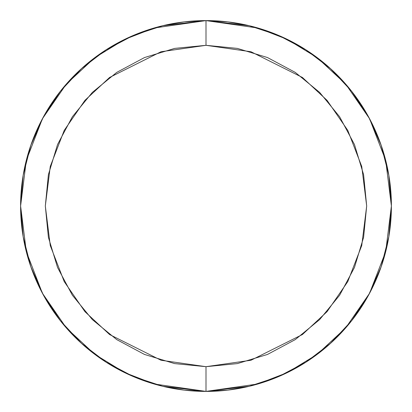 <?xml version="1.0" encoding="UTF-8"?>
<svg xmlns="http://www.w3.org/2000/svg" width="412" height="412" viewBox="0 0 412 412"><rect width="100%" height="100%" fill="white"/><g stroke="black" fill="none" stroke-linecap="round" stroke-linejoin="round"><path stroke-width="0.62" d="M367.756 296.599L368.951 294.431M381.909 147.434L380.188 142.506M307.012 50.532L303.701 48.431M30.091 264.566L31.812 269.494M165.773 25.019L159.907 26.419L165.768 25.019M133.993 35.154L131.722 36.127L133.993 35.154M108.299 48.431L104.988 50.532L108.299 48.431M83.502 66.837L79.526 70.437L83.502 66.837M61.192 90.223L58.787 93.303L61.192 90.223M44.244 115.401L43.049 117.569L44.244 115.401M31.812 142.506L30.091 147.434L31.812 142.506M43.049 294.431L44.244 296.599L43.049 294.431M58.787 318.697L61.192 321.777L58.787 318.697M79.526 341.563L83.502 345.163L79.526 341.563M104.988 361.468L108.299 363.569L104.988 361.468M131.722 375.873L133.993 376.846L131.722 375.873M159.907 385.581L165.768 386.981L159.907 385.581M246.227 386.981L252.093 385.581L246.232 386.981M278.007 376.846L280.278 375.873L278.007 376.846M303.701 363.569L307.012 361.468L303.701 363.569M328.498 345.163L332.474 341.563L328.498 345.163M350.808 321.777L353.213 318.697L350.808 321.777M380.188 269.494L381.909 264.566L380.188 269.494M368.951 117.569L367.756 115.401L368.951 117.569M353.213 93.303L350.808 90.223L353.213 93.303M332.474 70.437L328.498 66.837L332.474 70.437M280.278 36.127L278.007 35.154L280.278 36.127M252.093 26.419L246.232 25.019L252.093 26.419M389.747 181.295L389.582 180.095M278.682 35.442L305.895 49.816L278.682 35.442M305.992 49.873L330.434 68.562L305.992 49.873M368.637 116.993L381.151 145.215L368.637 116.993L351.591 91.212L330.594 68.706M368.637 295.007L351.591 320.788L330.558 343.325L351.591 320.788L368.637 295.007L381.167 266.749M330.434 343.438L305.992 362.127L330.434 343.438M305.895 362.184L278.682 376.558L305.895 362.184M133.318 376.558L106.105 362.184L133.318 376.558M106.008 362.127L81.566 343.438L106.008 362.127M43.363 295.007L30.849 266.785L43.363 295.007L60.41 320.788L81.406 343.294M43.363 116.993L60.41 91.212L81.442 68.675L60.41 91.212L43.363 116.993L30.833 145.251M81.566 68.562L106.008 49.873L81.566 68.562M106.105 49.816L133.318 35.442L106.105 49.816M162.74 25.719L184.221 21.882L162.74 25.719L206 20.6L206 45.32L250.99 51.747L302.408 77.456L327.061 100.348L347.774 130.388L361.736 166.448L366.68 206L361.736 245.552L347.774 281.612L327.061 311.652L302.408 334.544L250.99 360.253L206 366.68L206 391.4L257.912 383.984L287.241 372.654L317.24 354.32L345.683 327.906L369.59 293.246L385.694 251.639L391.4 206L385.694 160.361L369.59 118.754L345.683 84.094L317.24 57.68L287.241 39.346L257.912 28.016L206 20.6A185.4 185.4 0 0 1 391.4 206A185.4 185.4 0 0 1 206 391.4L249.26 386.281L227.779 390.118L249.26 386.281M227.779 390.118L206 391.4L206 366.68L161.01 360.253L109.592 334.544L84.939 311.652L64.226 281.612L50.264 245.552L45.32 206L50.264 166.448L64.226 130.388L84.939 100.348L109.592 77.456L161.01 51.747L206 45.32L174.652 48.405L144.509 57.551L116.73 72.399L92.381 92.381L72.399 116.73L57.551 144.509L48.405 174.652L45.32 206L48.405 237.348L57.551 267.491L72.399 295.27L92.381 319.619L116.73 339.601L144.509 354.449L174.652 363.595L206 366.68L237.348 363.595L267.491 354.449L295.27 339.601L319.619 319.619L339.601 295.27L354.449 267.491L363.595 237.348L366.68 206L363.595 174.652L354.449 144.509L339.601 116.73L319.619 92.381L295.27 72.399L267.491 57.551L237.348 48.405L206 45.32L206 20.6L154.088 28.016L124.759 39.346L94.76 57.68L66.317 84.094L42.41 118.754L26.306 160.361L20.6 206L26.306 251.639L42.41 293.246L66.317 327.906L94.76 354.32L124.759 372.654L154.088 383.984L206 391.4L184.221 390.118L162.74 386.281L206 391.4A185.4 185.4 0 0 1 20.6 206A185.4 185.4 0 0 1 206 20.6L227.779 21.882L249.26 25.719L206 20.6L184.221 21.882M249.322 25.735L278.538 35.381M381.167 145.251L388.825 175.198L391.4 205.954M391.4 206L388.825 236.802L381.177 266.713M278.538 376.619L249.322 386.265M162.678 386.265L133.462 376.619M30.833 266.749L23.175 236.802L20.6 206.046M20.6 206L23.175 175.198L30.823 145.287M133.462 35.381L162.678 25.735"/></g></svg>
